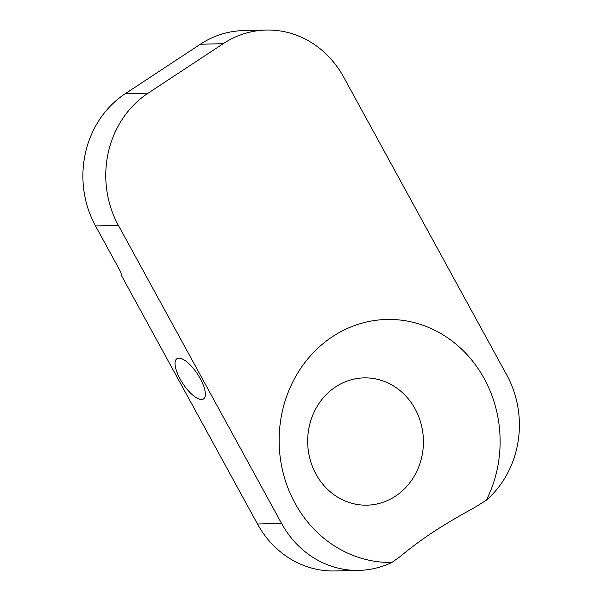 <?xml version="1.0" encoding="UTF-8"?>
<svg xmlns="http://www.w3.org/2000/svg" width="601" height="601" viewBox="0 0 601 601"><rect width="100%" height="100%" fill="white"/><g stroke="black" fill="none" stroke-linecap="round" stroke-linejoin="round"><path stroke-width="0.9" d="M281.553 523.418L257.476 523.997L121.5 275.641A9.646 3.493 -123.4 0 0 119.471 269.699L95.514 225.938L118.389 225.39A96.438 87.686 -91.4 0 1 148.139 93.14L223.211 43.678A96.438 87.686 -91.4 0 1 266.205 30.05A96.438 87.686 -91.4 0 1 343.607 77.003L506.771 375.032A96.438 87.686 -91.4 0 1 486.352 500.19L474.948 507.327C441.705 525.529 421.451 538.872 399.875 556.789L391.867 562.438A96.438 87.686 -91.4 0 1 358.955 570.372A96.438 87.686 -91.4 0 1 281.553 523.418L118.389 225.39M257.476 523.997A96.438 87.686 88.6 0 0 334.877 570.95L358.955 570.372M178.865 358.136A24.108 8.73 56.6 0 1 198.908 376.294A24.108 8.73 56.6 0 1 203.461 398.966A24.108 8.73 56.6 0 1 182.907 383.633A24.108 8.73 56.6 0 1 176.934 358.699A24.108 8.73 56.6 0 1 178.865 358.136M391.867 562.438A121.515 110.486 -91.4 0 1 295.038 503.27A121.515 110.486 -91.4 0 1 316.982 349.023A121.515 110.486 -91.4 0 1 459.021 346.739A121.515 110.486 -91.4 0 1 486.352 500.19M316.006 474.174A63.653 57.876 88.6 0 0 395.466 496.163A63.653 57.876 88.6 0 0 415.096 408.883A63.653 57.876 88.6 0 0 335.636 386.886A63.653 57.876 88.6 0 0 316.006 474.174M266.205 30.05L243.33 30.606A96.438 87.686 88.6 0 0 200.336 44.234L125.263 93.696A96.438 87.686 88.6 0 0 95.514 225.938M200.336 44.234L223.211 43.678M148.139 93.14L125.263 93.696"/></g></svg>
